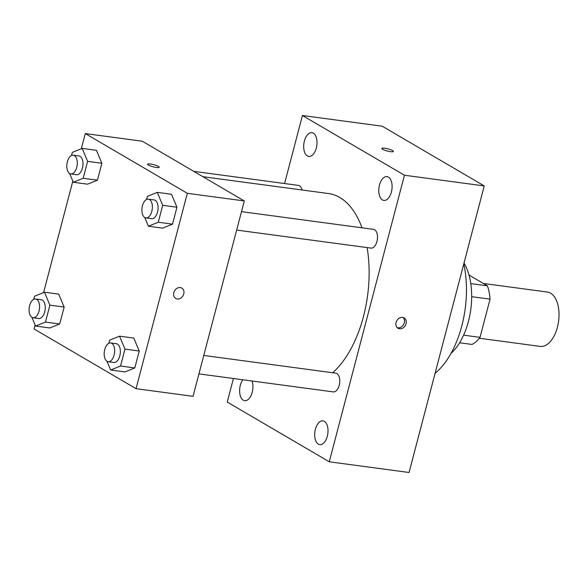 <?xml version="1.0" encoding="UTF-8"?>
<svg xmlns="http://www.w3.org/2000/svg" width="588" height="588" viewBox="0 0 588 588"><rect width="100%" height="100%" fill="white"/><g stroke="black" fill="none" stroke-linecap="round" stroke-linejoin="round"><path stroke-width="0.88" d="M479.338 338.24L540.174 346.398A27.415 14.913 -82.4 0 0 558.6 321.21A27.415 14.913 -82.4 0 0 547.465 292.06L483.358 283.46M468.989 275.044L487.393 285.827A36.816 20.029 -82.4 0 1 490.047 299.138L480.021 337.358A36.816 20.029 -82.4 0 1 472.017 344.436L459.603 342.775M463.609 335.16L480.021 337.358M471.679 296.675L490.047 299.138M470.775 283.592L487.393 285.827M464.02 262.998A54.824 29.826 97.6 0 1 468.438 321.393A54.824 29.826 97.6 0 1 450.981 353.417M463.778 263.931A78.807 42.873 97.6 0 1 461.815 325.877A78.807 42.873 97.6 0 1 435.076 373.321M284.585 183.537L302.43 115.505L382.222 126.207L484.24 185.933L409.057 472.495L329.273 461.793L227.255 402.067L233.436 378.51M304.386 141.069A12.01 6.534 -82.4 0 0 308.751 156.452A12.01 6.534 -82.4 0 0 316.822 145.42A12.01 6.534 -82.4 0 0 311.941 132.653A12.01 6.534 -82.4 0 0 304.386 141.069M242.815 379.767A12.01 6.534 -82.4 0 0 240.316 385.294A12.01 6.534 -82.4 0 0 244.674 400.685A12.01 6.534 -82.4 0 0 251.642 394.151A12.01 6.534 -82.4 0 0 251.987 381.002M315.403 429.255A12.01 6.534 -82.4 0 0 319.762 444.646A12.01 6.534 -82.4 0 0 327.832 433.613A12.01 6.534 -82.4 0 0 322.952 420.846A12.01 6.534 -82.4 0 0 315.403 429.255M379.473 185.029A12.01 6.534 -82.4 0 0 383.832 200.412A12.01 6.534 -82.4 0 0 391.902 189.38A12.01 6.534 -82.4 0 0 387.029 176.613A12.01 6.534 -82.4 0 0 379.473 185.029M302.43 115.505L404.448 175.231L484.24 185.933M404.448 175.231L329.273 461.793M402.552 317.402A5.998 4.902 120.3 0 0 396.378 321.504A5.998 4.902 120.3 0 0 398.025 328.273A5.998 4.902 120.3 0 0 405.286 325.576A5.998 4.902 120.3 0 0 404.081 317.924A5.998 4.902 120.3 0 0 402.552 317.402M397.231 327.663A5.998 4.902 120.3 0 0 403.574 324.576A5.998 4.902 120.3 0 0 403.162 317.527M381.832 148.433A5.998 1.117 -165.3 0 1 386.235 148.485A5.998 1.117 -165.3 0 1 392.622 150.631A5.998 1.117 -165.3 0 1 393.438 151.476A5.998 1.117 -165.3 0 1 387.352 151.035A5.998 1.117 -165.3 0 1 381.832 148.433A5.998 1.117 -165.3 0 1 386.228 148.485A5.998 1.117 -165.3 0 1 392.622 150.624A5.998 1.117 -165.3 0 1 393.438 151.476M302.078 189.998A9.459 5.145 -82.4 0 0 298.432 185.396L193.768 171.358M198.942 373.88L333.271 391.902A9.459 5.145 -82.4 0 0 339.629 383.214A9.459 5.145 -82.4 0 0 335.785 373.159L203.779 355.446M236.663 230.084L370.999 248.099A9.459 5.145 -82.4 0 0 377.356 239.412A9.459 5.145 -82.4 0 0 373.512 229.357L241.499 211.643M332.698 372.741A95.94 52.192 -82.4 0 0 367.11 247.577M362.01 227.813A95.94 52.192 -82.4 0 0 328.604 193.555L202.889 176.694M81.313 148.764L85.297 133.572L142.289 141.216L244.307 200.942L193.048 396.327L136.056 388.683L34.045 328.949L35.104 324.907M85.297 133.572L187.315 193.298L244.307 200.942M187.315 193.298L136.056 388.683M181.817 288.105A5.998 4.902 -59.7 0 1 183.456 294.882A5.998 4.902 -59.7 0 1 177.289 298.983A5.998 4.902 -59.7 0 1 175.753 298.461A5.998 4.902 -59.7 0 1 174.548 290.803A5.998 4.902 -59.7 0 1 181.817 288.113A5.998 4.902 -59.7 0 1 183.456 294.882A5.998 4.902 -59.7 0 1 177.289 298.983A5.998 4.902 -59.7 0 1 175.753 298.461M96.439 150.322L101.871 163.266L97.432 180.185L87.561 184.169L97.432 180.185L101.871 163.266L96.439 150.322L82.188 148.411L87.619 161.355L83.18 178.274L73.309 182.258L69.649 173.534M133.799 338.085L139.231 351.029L134.792 367.948L124.921 371.925L134.792 367.948L139.231 351.029L133.799 338.085L119.548 336.174L124.979 349.118L120.54 366.037L110.669 370.014L107.009 361.289M43.585 292.567L72.831 181.104M171.52 194.283L176.951 207.226L172.519 224.146L162.648 228.129L172.519 224.146L176.951 207.226L171.52 194.283L157.275 192.372L162.707 205.315L158.268 222.235L148.397 226.218L144.736 217.494M58.712 294.125L64.143 307.068L59.704 323.988L49.833 327.964L59.704 323.988L64.143 307.068L58.712 294.125L44.468 292.214L49.899 305.157L45.46 322.077L35.589 326.053L31.928 317.329M158.392 166.397A5.998 1.117 -165.3 0 1 159.208 167.249A5.998 1.117 -165.3 0 1 153.123 166.808A5.998 1.117 -165.3 0 1 147.603 164.206A5.998 1.117 -165.3 0 1 151.998 164.258A5.998 1.117 -165.3 0 1 158.392 166.397M33.773 299.321L34.596 296.198L44.468 292.214M33.068 317.74L38.771 318.505A9.459 5.145 -82.4 0 0 45.122 309.817A9.459 5.145 -82.4 0 0 41.285 299.762L35.581 298.998A9.459 5.145 -82.4 0 0 29.4 306.642A9.459 5.145 -82.4 0 0 31.973 317.358A9.459 5.145 -82.4 0 0 33.068 317.74A9.459 5.145 -82.4 0 0 39.425 309.053A9.459 5.145 -82.4 0 0 35.581 298.998M49.899 305.157L64.143 307.068M45.46 322.077L59.704 323.988M35.589 326.053L49.833 327.964M71.501 155.526L72.317 152.395L82.188 148.411M70.795 173.945L76.491 174.709A9.459 5.145 -82.4 0 0 82.849 166.014A9.459 5.145 -82.4 0 0 79.013 155.96L73.309 155.195A9.459 5.145 -82.4 0 0 67.128 162.839A9.459 5.145 -82.4 0 0 69.693 173.556A9.459 5.145 -82.4 0 0 70.795 173.945A9.459 5.145 -82.4 0 0 77.153 165.25A9.459 5.145 -82.4 0 0 73.309 155.195M87.619 161.355L101.871 163.266M83.18 178.274L97.432 180.185M73.309 182.258L87.561 184.169M108.861 343.282L109.677 340.158L119.548 336.174M108.155 361.708L113.852 362.473A9.459 5.145 -82.4 0 0 120.209 353.778A9.459 5.145 -82.4 0 0 116.365 343.723L110.669 342.958A9.459 5.145 -82.4 0 0 104.488 350.602A9.459 5.145 -82.4 0 0 107.053 361.319A9.459 5.145 -82.4 0 0 108.155 361.708A9.459 5.145 -82.4 0 0 114.513 353.013A9.459 5.145 -82.4 0 0 110.669 342.958M124.979 349.118L139.231 351.029M120.54 366.037L134.792 367.948M110.669 370.014L124.921 371.925M146.581 199.486L147.404 196.355L157.275 192.372M145.883 217.905L151.579 218.67A9.459 5.145 -82.4 0 0 157.937 209.982A9.459 5.145 -82.4 0 0 154.093 199.92L148.397 199.156A9.459 5.145 -82.4 0 0 142.208 206.807A9.459 5.145 -82.4 0 0 144.78 217.516A9.459 5.145 -82.4 0 0 145.883 217.905A9.459 5.145 -82.4 0 0 152.233 209.218A9.459 5.145 -82.4 0 0 148.397 199.156M162.707 205.315L176.951 207.226M158.268 222.235L172.519 224.146M148.397 226.218L162.648 228.129"/></g></svg>
